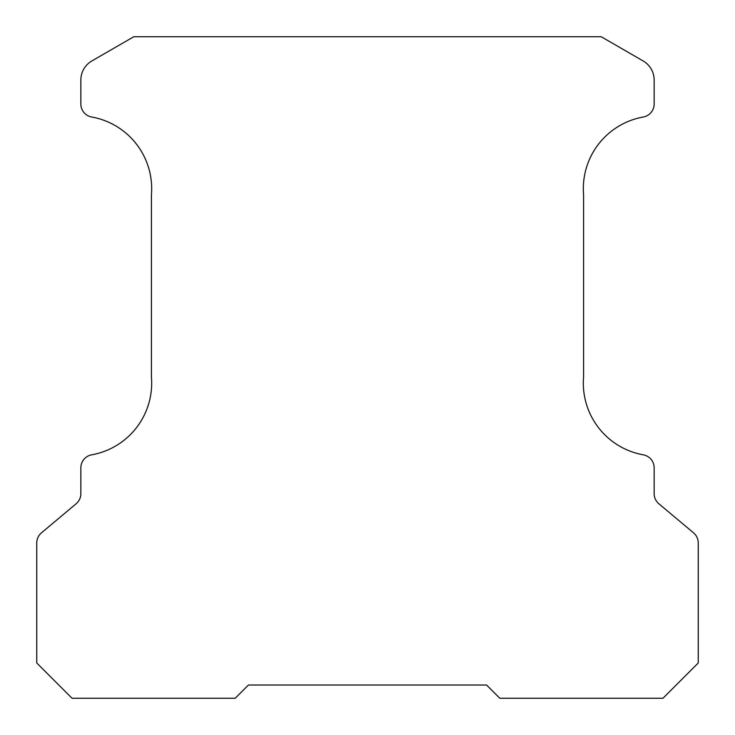 <?xml version="1.0" encoding="UTF-8"?>
<svg xmlns="http://www.w3.org/2000/svg" width="735" height="735" viewBox="0 0 735 735"><rect width="100%" height="100%" fill="white"/><g stroke="black" fill="none" stroke-linecap="round" stroke-linejoin="round"><path stroke-width="1.1" d="M583.324 188.674A72.811 72.811 0 0 1 643.263 117.012A13.23 13.23 0 0 0 654.15 103.984L654.15 80.032A22.05 22.05 0 0 0 643.125 60.941L601.23 36.75L133.77 36.75L91.875 60.941A22.05 22.05 0 0 0 80.85 80.032L80.85 103.984A13.23 13.23 0 0 0 91.737 117.012A72.811 72.811 0 0 1 151.41 194.922L151.41 376.908A72.811 72.811 0 0 1 91.737 454.818A13.23 13.23 0 0 0 80.85 467.846L80.85 493.635A13.23 13.23 0 0 1 76.128 503.769L41.472 532.838A13.23 13.23 0 0 0 36.75 542.972L36.75 662.97L72.03 698.25L235.2 698.25L248.43 685.02L486.57 685.02L499.8 698.25L662.97 698.25L698.25 662.97L698.25 542.972A13.23 13.23 0 0 0 693.528 532.838L658.872 503.769A13.23 13.23 0 0 1 654.15 493.635L654.15 467.846A13.23 13.23 0 0 0 643.263 454.818A72.811 72.811 0 0 1 583.59 376.908L583.59 194.922A72.811 72.811 0 0 1 583.324 188.674"/></g></svg>
